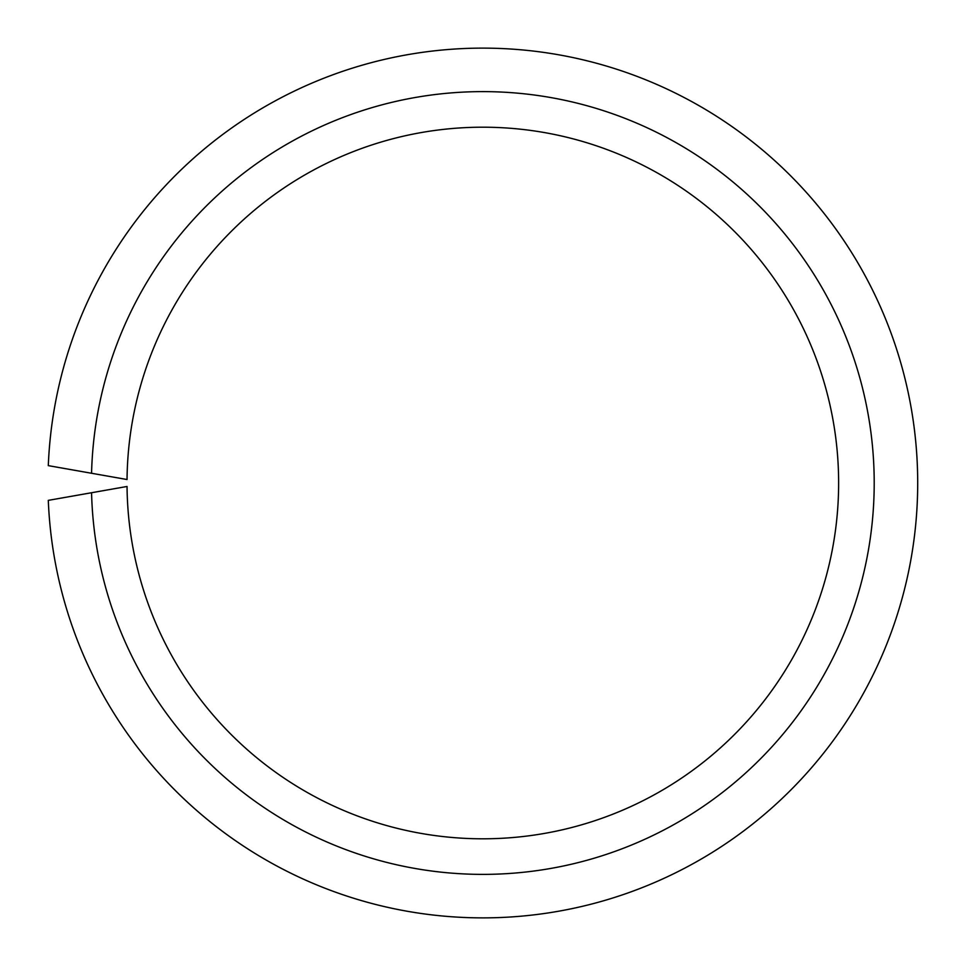 <?xml version="1.0" encoding="UTF-8"?>
<svg xmlns="http://www.w3.org/2000/svg" width="966" height="966" viewBox="0 0 966 966"><rect width="100%" height="100%" fill="white"/><g stroke="black" fill="none" stroke-linecap="round" stroke-linejoin="round"><path stroke-width="1.45" d="M127.041 479.522L91.565 473.268A391.387 391.387 0 0 1 681.32 145.685A391.387 391.387 0 0 1 681.32 820.315A391.387 391.387 0 0 1 91.565 492.732L127.041 486.478A355.802 355.802 0 0 0 661.734 790.55A355.802 355.802 0 0 0 661.734 175.45A355.802 355.802 0 0 0 127.041 479.522M91.565 492.732L48.3 500.364A434.869 434.869 0 0 0 705.252 856.685A434.869 434.869 0 0 0 705.252 109.315A434.869 434.869 0 0 0 48.3 465.636L91.565 473.268M93.69 473.642L107.323 476.045M93.69 492.358L107.323 489.955"/></g></svg>
